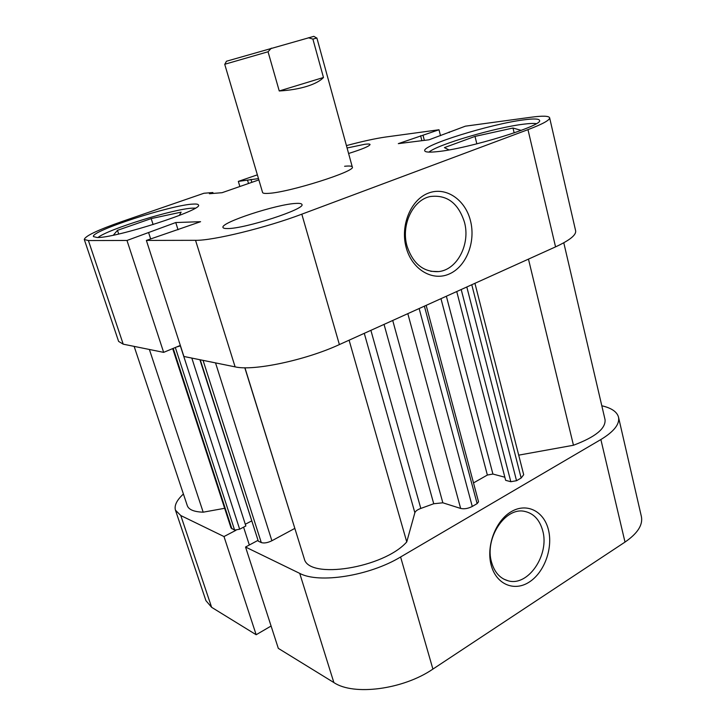 <?xml version="1.0" encoding="UTF-8"?>
<svg xmlns="http://www.w3.org/2000/svg" width="726" height="726" viewBox="0 0 726 726"><rect width="100%" height="100%" fill="white"/><g stroke="black" fill="none" stroke-linecap="round" stroke-linejoin="round"><path stroke-width="1.09" d="M98.001 237.493C107.956 229.216 174.322 208.725 192.581 208.144L195.303 208.126M428.984 152.115C437.161 144.692 494.905 127.658 523.31 124.219C529.39 123.429 533.71 123.248 536.269 123.656M348.598 153.495C362.446 149.129 369.598 146.126 370.069 144.492C369.861 143.929 368.082 143.866 364.742 144.292L347.082 147.986M296.108 203.416C277.296 204.006 220.132 222.673 222.991 227.465C223.236 228.236 224.779 228.599 227.601 228.554C244.816 228.826 305.991 208.87 301.916 204.46C301.608 203.57 299.666 203.216 296.108 203.416M406.161 247.475C400.099 225.514 410.78 199.704 428.331 193.143C445.8 186.255 465.293 199.541 470.493 220.822C475.947 242.003 466.283 266.596 449.321 273.956C432.46 281.634 411.96 269.555 406.161 247.475M464.468 222.238C458.333 203.099 446.944 194.523 430.309 196.519C412.867 199.859 400.87 224.96 407.005 246.014C412.949 263.828 423.494 272.359 438.658 271.597C457.326 269.763 470.53 244.054 464.468 222.238M193.071 204.088C171.581 204.868 90.187 231.186 93.454 236.603L97.102 237.52C115.461 238.282 204.233 209.524 198.425 204.95C198.144 204.169 196.356 203.879 193.071 204.088M523.827 119.854C490.604 123.974 421.779 145.327 424.746 150.799C425.173 152.197 429.302 152.487 437.143 151.661C467.762 148.894 544.318 125.335 539.5 120.325C538.828 118.719 533.601 118.556 523.827 119.854M279.247 90.968L323.469 77.491C320.266 80.94 314.667 83.917 306.681 86.421C298.567 88.871 289.42 90.387 279.247 90.968L268.048 51.764L224.724 64.278L262.585 192.517C262.848 193.334 264.863 193.615 268.629 193.352C289.148 192.417 356.575 171.027 352.291 166.962C351.947 166.009 349.378 165.782 344.605 166.272M235.115 366.866L183.905 356.475L146.371 240.424L195.539 240.315C212.745 240.733 266.097 227.737 301.816 214.179L339.387 344.578C305.419 360.305 253.12 371.267 235.115 366.866L195.539 240.315M213.135 193.425L212.863 192.526L203.924 193.261L122.413 221.366C97.828 229.97 85.123 236.004 84.28 239.48L88.4 240.551L126.986 240.469L163.649 352.364L180.329 345.422M346.429 145.599C362.483 141.325 375.533 138.466 385.588 137.032L438.994 129.763L440.5 135.68M88.4 240.551L123.211 344.169L163.649 352.364M123.211 344.169L118.61 341.411L84.28 239.48M555.553 246.876L527.974 129.645C542.676 124.064 549.891 120.099 549.627 117.775L575.645 230.85C576.335 234.997 569.638 240.342 555.553 246.876L339.387 344.578M146.371 240.424L200.585 221.693L175.756 222.537L126.986 240.469M527.974 129.645L301.816 214.179M549.627 117.775C548.802 115.861 542.558 115.688 530.897 117.258L465.357 126.179L429.048 139.791L398.311 143.639L438.994 129.763M257.367 174.839L238.337 181.4L239.87 186.509M258.483 178.605L238.337 181.4M212.863 192.526L209.397 193.724L222.065 192.699L258.864 179.903M449.312 132.522L449.167 131.978M421.888 140.69L420.608 135.735M424.347 140.372L423.076 135.417M251.849 182.344L250.96 179.349M248.528 183.496L247.63 180.493M150.645 238.89L148.667 232.774M178.042 229.77L175.756 222.537M448.949 149.919L444.421 147.614L475.004 136.406L513.001 128.03L521.204 130.39M513.001 128.03L514.162 132.912M475.004 136.406L476.846 143.848M113.32 235.188L117.485 230.323L118.692 234.017M117.485 230.323L151.189 218.59L181.119 212.155L179.313 215.477M151.189 218.59L153.113 224.588M352.291 166.962L316.899 38.024L312.897 39.095L323.469 77.491M226.439 61.247L313.841 36.345M268.048 51.764L271.352 48.161M308.396 37.752L312.897 39.095M176.527 347.001L180.465 345.857M518.7 455.148L573.458 445.247C595.356 437.061 605.883 428.522 605.039 419.619L563.784 242.783M474.931 283.312L523.691 474.722L521.15 478.026L471.773 284.746M466.809 286.988L516.54 480.712L521.15 478.026M516.54 480.712L510.814 481.71L461.21 289.52M456.736 291.543L505.659 480.331L510.814 481.71M446.372 296.226L492.909 474.051L504.86 477.227M492.909 474.051L487.364 475.04L473.506 482.908M426.162 305.356L478.534 501.775L477.127 503.626L472.272 506.449C468.116 508.572 464.241 509.235 460.647 508.436L442.842 502.8L433.731 503.744L384.045 324.395M370.886 330.348L420.808 508.436L433.731 503.744M420.808 508.436C417.468 509.643 415.49 511.077 414.864 512.737L364.28 333.334M244.934 367.764L304.321 558.911C308.84 579.829 383.8 568.004 406.751 541.941L414.864 512.737M294.838 528.392L244.807 367.764M215.531 362.891L271.887 540.752L294.738 528.446M271.887 540.752C267.567 542.839 264.037 543.438 261.278 542.567L203.071 360.368M200.258 359.797L258.311 541.179L261.278 542.567M258.311 541.179L199.904 359.724M245.297 524.254L251.532 520.996M180.366 345.903L239.662 529.218L245.851 525.978L191.818 358.081M239.662 529.218L234.616 530.098L231.059 528.002L172.688 348.598M134.138 346.384L187.308 505.686C188.778 509.697 194.069 511.866 203.18 512.184L224.652 508.3M349.097 340.195L406.751 541.941M528.464 259.118L573.458 445.247M149.393 349.478L203.18 512.184M548.402 529.662C553.158 548.094 544.436 572.324 529.345 581.998C514.335 591.935 496.239 584.421 491.212 565.264C485.966 546.251 495.522 520.832 511.095 511.748C526.604 502.383 543.865 511.086 548.402 529.662M491.584 562.323C494.515 572.324 500.005 578.477 508.073 580.773C528.111 586.871 549.791 554.691 542.676 530.597C539.627 519.698 533.574 513.291 524.517 511.367C505.196 506.848 484.278 538.529 491.584 562.323M183.406 494.007C176.772 500.169 174.122 505.559 175.456 510.169L180.792 515.542L211.629 607.317L256.16 634.733L223.998 536.55L235.977 530.279M180.792 515.542L223.998 536.55M257.775 540.489L245.542 547.032L299.72 573.377C318.859 583.804 369.38 575.936 400.598 556.987L600.874 439.539C613.978 431.571 619.859 424.111 618.516 417.169C617.046 411.805 611.473 408.003 601.809 405.77M618.516 417.169L641.394 516.576C643.054 524.907 637.591 533.41 625.004 542.086L600.874 439.539M400.598 556.987L432.905 669.091L625.004 542.086M432.905 669.091C403.093 689.573 353.535 695.925 333.869 682.558L299.72 573.377M245.542 547.032L278.312 648.363L333.869 682.558M256.16 634.733L271.088 626.03M211.629 607.317L205.921 600.638L175.456 510.169M243.582 527.167L249.336 544.999M392.721 320.475L442.842 502.8M460.647 508.436L407.821 313.65M477.127 503.626L424.392 306.163M419.147 308.532L472.272 506.449M487.364 475.04L440.972 298.667M234.616 530.098L175.329 347.5M173.205 348.389L231.884 528.827M430.745 271.306L438.658 271.597M226.467 61.202L224.851 64.233M313.795 36.318L316.763 38.051M503.917 579.194L508.073 580.773"/></g></svg>
